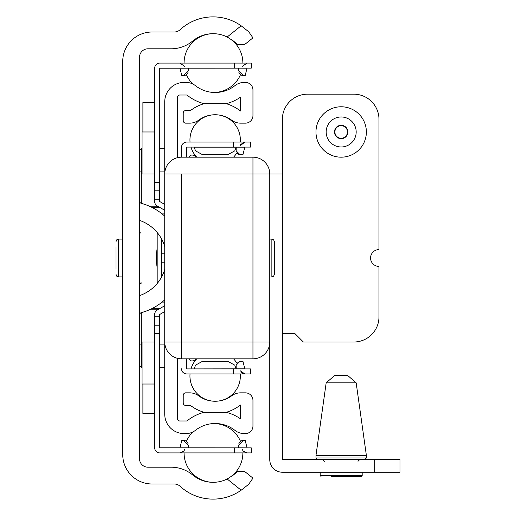 <?xml version="1.0" encoding="UTF-8"?>
<svg xmlns="http://www.w3.org/2000/svg" width="516" height="516" viewBox="0 0 516 516"><rect width="100%" height="100%" fill="white"/><g stroke="black" fill="none" stroke-linecap="round" stroke-linejoin="round"><path stroke-width="0.77" d="M177.343 358.285L177.343 418.47A2.522 2.522 0 0 0 179.865 420.992L186.934 420.992A44.531 44.531 0 0 1 203.943 412.342L226.363 412.342A44.531 44.531 0 0 1 240.359 418.728L240.359 405.002A40.325 40.325 0 0 1 226.363 412.258L203.943 412.258A40.325 40.325 0 0 1 190.514 405.447L185.747 405.447A2.522 2.522 0 0 1 183.225 402.925L183.225 395.366A2.522 2.522 0 0 1 185.747 392.844L189.669 392.844A15.125 15.125 0 0 1 198.66 395.811A27.722 27.722 0 0 0 231.639 395.811A15.125 15.125 0 0 1 240.637 392.844L245.397 392.844A7.559 7.559 0 0 1 252.956 400.403L252.956 426.029A7.559 7.559 0 0 1 245.397 433.588L244.255 433.588A15.125 15.125 0 0 1 234.903 430.35A31.928 31.928 0 0 0 195.403 430.35A15.125 15.125 0 0 1 186.05 433.588L184.064 433.588A19.324 19.324 0 0 1 164.746 414.271L164.746 339.941M164.746 176.059L164.746 101.729A19.324 19.324 0 0 1 184.064 82.412L186.05 82.412A15.125 15.125 0 0 1 195.403 85.65A31.928 31.928 0 0 0 234.903 85.65A15.125 15.125 0 0 1 244.255 82.412L245.397 82.412A7.559 7.559 0 0 1 252.956 89.971L252.956 115.597A7.559 7.559 0 0 1 245.397 123.156L240.637 123.156A15.125 15.125 0 0 1 231.639 120.189A27.722 27.722 0 0 0 198.66 120.189A15.125 15.125 0 0 1 189.669 123.156L185.747 123.156A2.522 2.522 0 0 1 183.225 120.634L183.225 113.075A2.522 2.522 0 0 1 185.747 110.553L190.514 110.553A40.325 40.325 0 0 1 203.943 103.742L226.363 103.742A40.325 40.325 0 0 1 240.359 110.998L240.359 97.272A44.531 44.531 0 0 1 226.363 103.658L203.943 103.658A44.531 44.531 0 0 1 186.934 95.009L179.865 95.009A2.522 2.522 0 0 0 177.343 97.53L177.343 157.715M157.18 267.54A54.612 54.612 0 0 1 157.18 248.46M193.229 155.084L194.506 155.671L195.899 157.18L194.506 155.671L193.229 155.084L190.791 155.084L189.108 157.18M194.506 360.329L195.899 358.82L194.506 360.329L193.229 360.916L194.506 360.329M189.108 358.82L190.791 360.916L193.229 360.916M374.784 472.237L399.984 472.237L399.984 459.633L282.362 459.633L282.362 173.982L269.765 173.982A16.802 16.802 0 0 0 252.956 157.18L181.548 157.18A16.802 16.802 0 0 0 164.746 173.982L164.746 342.018A16.802 16.802 0 0 0 181.548 358.82L252.956 358.82A16.802 16.802 0 0 0 269.765 342.018L269.765 459.633A12.603 12.603 0 0 0 282.362 472.237L374.784 472.237L374.784 459.633M362.18 472.237L362.18 475.597L361.335 476.436L350.022 476.436M347.462 375.622L334.884 375.622M327.434 382.853L356.175 382.853L366.379 455.435L315.973 455.435L315.973 457.956L317.65 459.633M361.335 476.436L331.511 476.436M378.983 266.404A8.404 8.404 0 0 1 370.578 258A8.404 8.404 0 0 1 378.983 249.596L378.983 119.377A25.207 25.207 0 0 0 353.776 94.17L307.568 94.17A25.207 25.207 0 0 0 282.362 119.377L282.362 333.613L294.965 333.613L303.369 342.018L353.776 342.018A25.207 25.207 0 0 0 378.983 316.811L378.983 266.404M339.425 138.017A6.289 6.289 0 0 1 336.819 127.446A6.289 6.289 0 0 1 347.281 130.471A6.289 6.289 0 0 1 339.425 138.017M334.168 156.187A25.207 25.207 0 0 1 316.959 124.975A25.207 25.207 0 0 1 348.177 107.767A25.207 25.207 0 0 1 365.386 138.985A25.207 25.207 0 0 1 334.168 156.187M269.765 342.018L269.765 173.982A16.802 16.802 0 0 0 252.956 157.18L181.548 157.18A16.802 16.802 0 0 0 164.746 173.982L164.746 342.018A16.802 16.802 0 0 0 181.548 358.82L252.956 358.82A16.802 16.802 0 0 0 269.765 342.018L269.765 173.982L252.956 173.982L252.956 157.18L252.956 342.018L269.765 342.018L181.548 342.018L181.548 173.982L164.746 173.982L252.956 173.982L252.956 342.018L181.548 342.018L181.548 358.82A16.802 16.802 0 0 1 164.746 342.018L181.548 342.018L181.548 173.982L269.765 173.982M274.383 274.383L274.383 241.617L274.383 274.383L273.628 276.176L271.861 276.905L271.861 239.095L269.765 239.095M116.016 268.92L116.016 247.08M154.665 342.018L142.061 342.018L142.061 384.02L154.665 384.02M154.665 131.98L142.061 131.98L142.061 173.982L154.665 173.982M154.665 102.574L142.9 102.574L142.9 131.98M142.9 384.02L142.9 413.426L154.665 413.426M164.746 311.535L159.702 314.489L159.702 447.791L251.279 447.875L251.279 452.913L159.786 452.913A5.128 5.128 0 0 1 154.665 447.791L154.665 426.029M154.665 447.791L154.665 314.489A5.128 5.128 0 0 1 157.225 310.051L164.746 305.711M164.746 210.289L157.225 205.949A5.128 5.128 0 0 1 154.665 201.511L154.665 68.209A5.128 5.128 0 0 1 159.786 63.087L251.279 63.087L251.279 68.125L159.702 68.209L159.702 201.511L164.746 204.465M154.665 89.971L154.665 68.209L154.665 89.971M238.676 70.911L238.676 68.125L238.676 70.911L238.676 68.125L238.676 70.911L238.676 68.125L238.676 70.911L238.676 68.125L238.676 70.911L238.676 68.125L238.676 70.911L238.676 68.125L238.676 70.911L238.676 68.125L238.676 70.911L238.676 68.125L238.676 70.911L243.242 75.536L245.197 75.536L246.996 68.189L238.676 68.125M242.281 75.446L241.804 75.323L242.281 75.446M241.675 75.284L240.92 74.949L241.675 75.284M239.482 73.62L238.869 72.324L239.482 73.62M188.269 69.879L188.269 68.125L188.269 70.911L188.269 68.189L188.269 70.911L188.269 68.189L188.269 70.911L183.702 75.536L181.748 75.536L179.949 68.189L188.269 68.125M184.663 75.446L185.141 75.323M185.27 75.284L186.024 74.949M187.463 73.62L188.069 72.324M242.281 440.554L241.804 440.677L242.281 440.554M241.675 440.716L240.92 441.051L241.675 440.716M184.663 440.554L185.141 440.677L184.663 440.554M185.27 440.716L186.024 441.051L185.27 440.716M238.676 447.811L238.676 445.089L238.676 447.875L238.676 445.089L238.676 447.875L238.676 445.089L238.676 447.875L238.676 445.089L243.242 440.464L245.197 440.464L247.067 447.875L238.676 447.811L238.676 446.127L238.676 447.875M188.269 445.089L188.269 447.875L188.269 445.089L188.269 447.811L188.269 445.089L188.269 447.811L188.269 445.089L188.269 447.811L188.269 445.089L183.702 440.464L181.748 440.464L179.949 447.811L188.269 447.811L188.269 446.127M187.463 442.38L188.069 443.676L187.463 442.38M239.482 442.38L238.869 443.676L239.482 442.38M242.61 75.497L243.242 75.536M242.391 440.535L240.92 441.051M184.064 452.913L159.786 452.913L184.064 452.913A29.406 29.406 0 0 0 213.269 482.318A29.406 29.406 0 0 1 184.064 452.913A29.406 29.406 0 0 0 213.269 482.318A29.406 29.406 0 0 1 184.064 452.913A29.406 29.406 0 0 0 213.269 482.318M188.269 452.913L159.786 452.913L188.269 452.913M154.665 325.209L159.702 325.209M154.665 190.791L159.702 190.791M164.746 253.801L161.385 253.801L161.385 262.199L164.746 262.199M157.18 232.516L157.18 283.484M164.746 213.895L162.076 213.895M162.076 302.105L164.746 302.105M236.154 150.84L236.154 147.099L236.154 150.84L239.805 154.51L238.115 154.129M233.555 157.18A25.207 25.207 0 0 0 236.76 152.936L237.631 153.839M236.154 147.163L244.803 147.163L243.004 154.51L239.805 154.51M236.154 147.105L234.786 150.84L228.117 154.51L202.188 154.51L195.519 150.84L194.106 147.099M181.548 150.459L181.548 147.183A5.128 5.128 0 0 1 186.669 142.061L250.441 142.061L250.441 147.099L186.669 147.099L186.586 157.18M236.154 366.205L236.154 365.16L239.753 361.49M238.057 361.897L237.631 362.161M236.154 365.16L236.154 368.837L244.803 368.837L243.004 361.49L239.805 361.49M194.222 368.837L195.519 365.16L202.188 361.49L228.117 361.49L234.786 365.16L236.083 368.837L194.106 368.901M186.586 358.82L186.669 368.901L250.441 368.901L250.441 373.939L186.669 373.939A5.128 5.128 0 0 1 181.548 368.817M215.133 401.248A25.207 25.207 0 0 1 190.036 373.939L186.669 373.939M236.154 368.901L236.154 366.218M186.669 142.061L190.036 142.061A25.207 25.207 0 0 1 215.133 114.752M181.548 157.18L181.548 147.183M164.746 299.828A56.567 56.567 0 0 1 141.403 312.612A2.522 2.522 0 0 0 139.539 315.044M139.539 200.956A2.522 2.522 0 0 0 141.403 203.388A56.567 56.567 0 0 1 164.746 216.172M139.539 295.616A39.758 39.758 0 0 0 164.746 269.436M164.746 246.564A39.758 39.758 0 0 0 139.539 220.384M122.737 454.596L122.737 61.404A29.406 29.406 0 0 1 152.143 31.998L174.331 31.998A8.404 8.404 0 0 0 180.026 29.78A48.73 48.73 0 0 1 241.159 25.8L248.712 31.753L241.159 25.8L227.195 36.984A31.928 31.928 0 0 0 193.036 40.738L192.236 41.377A33.605 33.605 0 0 1 171.164 48.801L147.937 48.801A8.404 8.404 0 0 0 139.539 57.205L139.539 458.795A8.404 8.404 0 0 0 147.937 467.199L171.164 467.199A33.605 33.605 0 0 1 192.236 474.623L193.036 475.262A31.928 31.928 0 0 0 227.195 479.016L241.159 490.2L243.604 488.355L241.159 490.2A48.73 48.73 0 0 1 180.026 486.22A8.404 8.404 0 0 0 174.331 484.002L152.143 484.002A29.406 29.406 0 0 1 122.737 454.596M227.195 36.984L233.071 40.738L238.057 44.75L244.365 44.757L252.956 37.874L248.712 31.753M248.712 484.247L243.604 488.355L248.712 484.247L252.956 478.126L244.365 471.243L238.057 471.25L233.071 475.262L227.195 479.016M366.379 455.435L366.379 457.956L315.973 457.956M362.18 475.597L320.172 475.597L321.01 476.436M339.315 138.398A6.682 6.682 0 0 1 334.755 130.122A6.682 6.682 0 0 1 343.03 125.556A6.682 6.682 0 0 1 347.597 133.838A6.682 6.682 0 0 1 339.315 138.398M345.346 117.564A15.003 15.003 0 0 1 355.588 136.147A15.003 15.003 0 0 1 337.006 146.389A15.003 15.003 0 0 1 326.763 127.807A15.003 15.003 0 0 1 345.346 117.564M252.956 358.82L252.956 342.018L252.956 358.82M164.746 342.018A16.802 16.802 0 0 0 181.548 358.82L181.548 342.018L164.746 342.018M150.749 309.181L158.741 309.181M160.173 308.349L152.439 308.349M152.439 207.651L160.173 207.651M139.539 344.114L141.216 344.114L141.216 312.664M139.539 365.541L141.216 367.218L141.216 344.114L142.061 344.114M159.702 344.114L164.746 344.114M141.216 203.336L141.216 171.886L142.061 171.886M159.702 171.886L164.746 171.886M158.741 206.819L150.749 206.819M139.539 171.886L141.216 171.886L141.216 148.782L139.539 150.459M122.737 276.905L118.538 276.905L118.538 239.095L116.764 239.824L116.016 241.617M234.477 68.125L234.477 63.087M234.477 447.875L234.477 452.913M159.702 333.613L154.665 333.613M154.665 316.811L159.702 316.811M159.702 182.387L154.665 182.387M154.665 199.189L159.702 199.189M161.385 253.801L161.385 238.624M161.385 277.376L161.385 262.199M236.083 147.163L194.222 147.163M233.638 147.099L233.638 142.061M233.638 373.939L233.638 368.901M356.175 382.853L347.855 375.622M315.973 455.435L326.17 382.853L334.491 375.622M366.379 457.956L364.696 459.633M357.975 461.317L359.658 459.633M324.37 461.317L322.694 459.633M320.172 472.237L320.172 475.597M271.861 239.095L273.628 239.824L274.383 241.617M140.404 233.006L139.539 231.536M141.216 282.787L139.539 284.464M141.216 148.782L142.061 148.782M159.702 148.782L164.746 148.782M141.216 367.218L142.061 367.218M159.702 367.218L164.746 367.218M141.216 283.207L140.404 282.994M122.737 239.095L118.538 239.095M118.538 276.905L116.764 276.176L116.016 274.383M223.202 480.66A29.406 29.406 0 0 0 242.875 452.913A29.406 29.406 0 0 1 223.202 480.66A29.406 29.406 0 0 0 242.875 452.913A29.406 29.406 0 0 1 223.202 480.66A29.406 29.406 0 0 0 242.875 452.913M240.495 441.328A29.406 29.406 0 0 0 214.295 423.52A29.406 29.406 0 0 1 240.495 441.328A29.406 29.406 0 0 0 214.295 423.52A29.406 29.406 0 0 1 240.495 441.328A29.406 29.406 0 0 0 214.295 423.52M192.803 432.002A29.406 29.406 0 0 0 186.444 441.328A29.406 29.406 0 0 1 192.803 432.002A29.406 29.406 0 0 0 186.444 441.328A29.406 29.406 0 0 1 192.803 432.002A29.406 29.406 0 0 0 186.444 441.328M214.295 92.48A29.406 29.406 0 0 0 240.495 74.672A29.406 29.406 0 0 1 214.295 92.48A29.406 29.406 0 0 0 240.495 74.672A29.406 29.406 0 0 1 214.295 92.48A29.406 29.406 0 0 0 240.495 74.672A29.406 29.406 0 0 1 214.295 92.48A29.406 29.406 0 0 0 240.495 74.672A29.406 29.406 0 0 1 214.295 92.48A29.406 29.406 0 0 0 240.495 74.672A29.406 29.406 0 0 1 214.295 92.48A29.406 29.406 0 0 0 240.495 74.672M242.875 63.087A29.406 29.406 0 0 0 223.202 35.34A29.406 29.406 0 0 1 242.875 63.087A29.406 29.406 0 0 0 223.202 35.34A29.406 29.406 0 0 1 242.875 63.087A29.406 29.406 0 0 0 223.202 35.34A29.406 29.406 0 0 1 242.875 63.087A29.406 29.406 0 0 0 223.202 35.34A29.406 29.406 0 0 1 242.875 63.087A29.406 29.406 0 0 0 223.202 35.34A29.406 29.406 0 0 1 242.875 63.087A29.406 29.406 0 0 0 223.202 35.34M213.269 33.682A29.406 29.406 0 0 0 184.064 63.087A29.406 29.406 0 0 1 213.269 33.682A29.406 29.406 0 0 0 184.064 63.087A29.406 29.406 0 0 1 213.269 33.682A29.406 29.406 0 0 0 184.064 63.087A29.406 29.406 0 0 1 213.269 33.682A29.406 29.406 0 0 0 184.064 63.087A29.406 29.406 0 0 1 213.269 33.682A29.406 29.406 0 0 0 184.064 63.087A29.406 29.406 0 0 1 213.269 33.682A29.406 29.406 0 0 0 184.064 63.087M186.444 74.672A29.406 29.406 0 0 0 192.803 83.998A29.406 29.406 0 0 1 186.444 74.672A29.406 29.406 0 0 0 192.803 83.998A29.406 29.406 0 0 1 186.444 74.672A29.406 29.406 0 0 0 192.803 83.998A29.406 29.406 0 0 1 186.444 74.672A29.406 29.406 0 0 0 192.803 83.998A29.406 29.406 0 0 1 186.444 74.672A29.406 29.406 0 0 0 192.803 83.998A29.406 29.406 0 0 1 186.444 74.672A29.406 29.406 0 0 0 192.803 83.998M242.101 66.99L242.32 66.312L247.074 63.087L242.32 66.312L242.101 66.99L242.32 66.312L247.074 63.087L242.32 66.312L242.101 66.99L242.32 66.312L247.074 63.087L242.32 66.312L242.101 66.99L242.32 66.312L247.074 63.087M183.877 450.984L184.651 449.63M183.722 451.165L180.961 452.796M179.871 452.913L183.877 450.984L184.844 449.01M243.081 451.003L247.074 452.913L243.068 450.984L242.101 449.01L243.068 450.984M183.857 451.01L183.477 451.423M182.006 452.448L179.961 452.913M243.088 451.01L243.462 451.423M244.939 452.448L246.983 452.913M184.844 66.99L184.625 66.312L179.865 63.087M242.101 449.01L243.068 450.984L247.074 452.913M239.908 370.037L240.14 370.746L244.887 373.939L240.14 370.746L239.908 370.037M239.908 145.964L244.887 142.061L239.908 145.964L244.887 142.061L239.908 145.964L244.887 142.061L239.908 145.964L244.887 142.061L239.908 145.964L244.887 142.061L239.908 145.964L240.488 144.551L244.887 142.061M239.914 370.062L240.043 370.501L239.914 370.062M240.83 371.952L241.862 372.958M242.21 373.184L243.629 373.784M190.978 147.099A25.207 25.207 0 0 0 196.751 157.18M240.269 142.061A25.207 25.207 0 0 0 215.172 114.752M215.172 401.248A25.207 25.207 0 0 0 240.269 373.939M236.76 363.064A25.207 25.207 0 0 0 233.555 358.82M196.751 358.82A25.207 25.207 0 0 0 190.978 368.901"/></g></svg>
